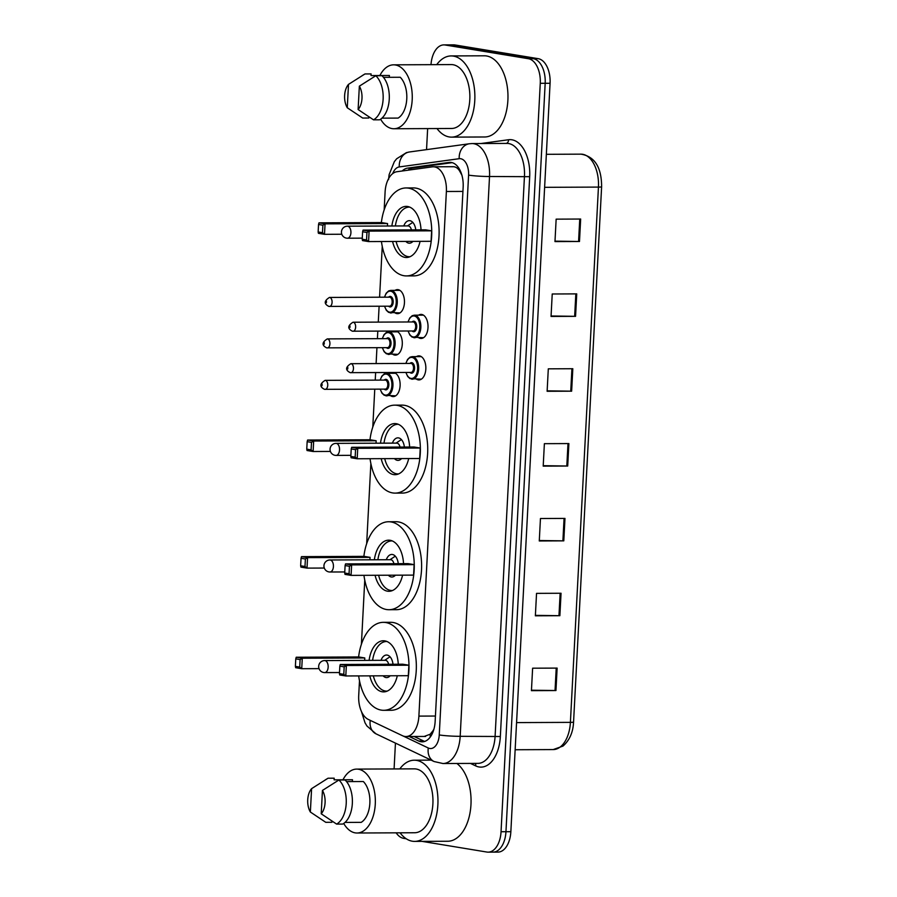<?xml version="1.0" encoding="UTF-8"?>
<svg xmlns="http://www.w3.org/2000/svg" width="897" height="897" viewBox="0 0 897 897"><rect width="100%" height="100%" fill="white"/><g stroke="black" fill="none" stroke-linecap="round" stroke-linejoin="round"><path stroke-width="1.35" d="M390.688 373.298A12.031 6.963 89.7 0 1 393.11 372.535A12.031 6.963 89.7 0 1 393.794 372.591A12.031 6.963 89.7 0 1 400.129 385.127A12.031 6.963 89.7 0 1 393.222 396.597A12.031 6.963 89.7 0 1 392.538 396.541A12.031 6.963 89.7 0 1 390.789 395.857M392.864 331.845A12.031 6.963 89.7 0 1 395.285 331.083A12.031 6.963 89.7 0 1 395.969 331.128A12.031 6.963 89.7 0 1 402.305 343.663A12.031 6.963 89.7 0 1 395.386 355.134A12.031 6.963 89.7 0 1 394.714 355.077A12.031 6.963 89.7 0 1 392.964 354.393M395.039 290.381A12.031 6.963 89.7 0 1 397.461 289.619A12.031 6.963 89.7 0 1 398.133 289.664A12.031 6.963 89.7 0 1 404.469 302.199A12.031 6.963 89.7 0 1 397.562 313.67A12.031 6.963 89.7 0 1 396.878 313.614A12.031 6.963 89.7 0 1 395.14 312.93M418.585 315.172A12.031 6.963 89.7 0 1 421.007 314.41A12.031 6.963 89.7 0 1 421.691 314.455A12.031 6.963 89.7 0 1 428.026 326.99A12.031 6.963 89.7 0 1 421.119 338.461A12.031 6.963 89.7 0 1 420.435 338.404A12.031 6.963 89.7 0 1 418.686 337.721M416.41 356.636A12.031 6.963 89.7 0 1 418.832 355.874A12.031 6.963 89.7 0 1 419.516 355.918A12.031 6.963 89.7 0 1 425.851 368.454A12.031 6.963 89.7 0 1 418.944 379.924A12.031 6.963 89.7 0 1 418.26 379.868A12.031 6.963 89.7 0 1 416.511 379.184M359.484 680.745L358.71 695.556A22.56 13.063 -90.3 0 0 368.308 719.439L402.45 735.708A22.56 13.063 -90.3 0 0 404.693 736.426A22.56 13.063 -90.3 0 0 405.971 736.527A22.56 13.063 -90.3 0 0 418.888 716.109L446.381 191.487A22.56 13.063 -90.3 0 0 433.262 166.797A22.56 13.063 -90.3 0 0 432.264 166.864L397.012 171.708A22.56 13.063 -90.3 0 0 385.093 192.048L384.163 209.92M462.056 175.487L459.69 171.125C457.75 167.851 455.25 166.405 452.189 166.775M424.494 736.336L430.179 734.239L432.948 730.797A7.524 4.35 -90.3 0 0 433.531 730.405M433.901 729.183A22.56 13.063 89.7 0 1 432.948 730.797M382.257 246.361L379.588 297.21M379.117 306.236L378.276 322.113M377.805 331.139L377.413 338.674M376.942 347.7L376.112 363.577M375.63 372.603L375.238 380.137M374.767 389.163L372.782 427.107M370.865 463.547L366.671 543.717M364.754 580.157L361.401 644.304M409.245 736.515L418.72 741.023A22.56 13.063 -90.3 0 0 420.962 741.741A22.56 13.063 -90.3 0 0 422.229 741.841A22.56 13.063 -90.3 0 0 435.146 721.423L463.155 187.058A22.56 13.063 -90.3 0 0 450.036 162.357A22.56 13.063 -90.3 0 0 449.038 162.435L407.619 168.12A22.56 13.063 -90.3 0 0 402.204 170.991M406.229 838.762L403.572 838.325A22.56 13.063 89.7 0 1 396.182 832.831M430.997 64.662A22.56 13.063 89.7 0 1 443.869 44.895A22.56 13.063 89.7 0 1 445.147 44.996L528.434 58.72A22.56 13.063 89.7 0 1 540.263 83.309L501.042 831.743A22.56 13.063 89.7 0 1 488.136 852.15A22.56 13.063 89.7 0 1 486.858 852.049L422.027 841.364M394.086 768.942L395.442 743.108M426.546 149.631L427.645 128.585M443.869 44.895L448.78 44.872A22.56 13.063 89.7 0 1 450.047 44.973L533.334 58.697A22.56 13.063 89.7 0 1 545.174 83.298L505.953 831.721A22.56 13.063 89.7 0 1 493.036 852.128A22.56 13.063 89.7 0 1 491.758 852.027M407.967 170.206A22.56 13.063 89.7 0 1 412.519 168.098L452.166 162.649M424.685 741.427A22.56 13.063 89.7 0 1 423.619 741L414.145 736.493M493.036 852.128L497.936 852.105A22.56 13.063 89.7 0 0 510.853 831.698L550.074 83.275A22.56 13.063 89.7 0 0 538.234 58.675L454.958 44.951A22.56 13.063 89.7 0 0 453.68 44.85L448.78 44.872A22.56 13.063 89.7 0 1 450.047 44.973L533.334 58.697A22.56 13.063 89.7 0 1 545.174 83.298L505.953 831.721A22.56 13.063 89.7 0 1 493.036 852.128L488.136 852.15M580.662 219.036L556.151 219.148L554.974 241.596L579.484 241.495L580.662 219.036M554.996 241.147L579.484 241.495M576.737 293.88L552.227 293.992L551.05 316.439L575.56 316.338L576.737 293.88M551.072 315.991L575.56 316.338M572.813 368.723L548.302 368.835L547.125 391.283L571.636 391.182L572.813 368.723M547.148 390.834L571.636 391.182M557.127 668.097L532.616 668.198L531.439 690.656L555.949 690.544L557.127 668.097M531.461 690.208L555.949 690.544M561.051 593.253L536.541 593.366L535.363 615.813L559.874 615.701L561.051 593.253M535.386 615.364L559.874 615.701M564.975 518.41L540.454 518.522L539.276 540.969L563.798 540.857L564.975 518.41M539.31 540.521L563.798 540.857M568.889 443.567L544.378 443.679L543.201 466.126L567.711 466.025L568.889 443.567M543.223 465.678L567.711 466.025M399.804 768.908A40.6 23.524 89.7 0 1 414.279 760.208A40.6 23.524 89.7 0 1 416.578 760.387A40.6 23.524 89.7 0 1 437.949 802.68A40.6 23.524 89.7 0 1 414.627 841.397A40.6 23.524 89.7 0 1 412.34 841.218A40.6 23.524 89.7 0 1 400.084 832.82M456.876 763.47A40.6 23.524 89.7 0 1 470.6 808.926A40.6 23.524 89.7 0 1 447.726 841.251L414.627 841.397M342.968 779.796A31.956 18.512 89.7 0 1 356.703 769.099A31.956 18.512 89.7 0 1 358.52 769.245A31.956 18.512 89.7 0 1 375.338 802.535A31.956 18.512 89.7 0 1 356.984 833.01A31.956 18.512 89.7 0 1 355.178 832.865A31.956 18.512 89.7 0 1 343.719 823.457M356.703 769.099L414.313 768.852A31.956 18.512 89.7 0 1 416.118 768.998A31.956 18.512 89.7 0 1 432.948 802.277A31.956 18.512 89.7 0 1 414.593 832.752L356.984 833.01M327.36 778.641A24.062 13.937 89.7 0 1 327.663 778.45A24.062 13.937 89.7 0 1 328.067 778.215L334.2 778.192L334.11 779.829L352.499 779.751L352.398 781.579M310.362 812.02A15.036 8.712 89.7 0 1 311.595 788.654L310.362 812.02L325.757 822.314L331.89 822.291L331.946 821.136M311.595 788.654L328.067 778.215M345.009 822.426L361.199 822.358A22.56 13.063 89.7 0 0 369.856 803.196A22.56 13.063 89.7 0 0 363.341 781.534L346.545 781.612M322.438 790.436A15.036 8.712 89.7 0 1 321.216 813.803L322.438 790.436L338.909 780.009A24.062 13.937 89.7 0 1 346.22 803.443A24.062 13.937 89.7 0 1 336.599 824.096L342.732 824.074A24.062 13.937 89.7 0 0 352.342 803.42A24.062 13.937 89.7 0 0 345.042 779.975L338.909 780.009M321.216 813.803L336.599 824.096M358.598 656.952A43.987 25.475 89.7 0 1 383.322 622.339A43.987 25.475 89.7 0 1 385.811 622.54A43.987 25.475 89.7 0 1 408.976 668.366A43.987 25.475 89.7 0 1 383.703 710.312A43.987 25.475 89.7 0 1 381.225 710.11A43.987 25.475 89.7 0 1 358.677 675.912M383.322 622.339L390.677 622.316A43.987 25.475 89.7 0 1 393.166 622.507A43.987 25.475 89.7 0 1 416.331 668.332A43.987 25.475 89.7 0 1 391.058 710.278L383.703 710.312M397.304 675.744A25.565 14.812 89.7 0 1 383.624 691.89A25.565 14.812 89.7 0 1 382.178 691.766A25.565 14.812 89.7 0 1 369.799 675.867M369.093 660.371A25.565 14.812 89.7 0 1 383.4 640.761A25.565 14.812 89.7 0 1 384.847 640.884A25.565 14.812 89.7 0 1 398.268 664.24M408.864 665.215L402.787 664.217L340.277 664.486L346.354 665.496L408.864 665.215L408.314 675.699L345.805 675.968L339.728 674.97L339.447 673.625L343.786 674.331L344.179 666.852L339.84 666.135L339.447 673.625M364.787 657.961L358.722 656.952L296.212 657.232L302.278 658.23L364.787 657.961L364.664 660.394M344.179 666.852L346.354 665.496L345.805 675.968L343.786 674.331M300.114 659.587L295.775 658.869L295.382 666.359L299.721 667.076L300.114 659.587L302.278 658.23L301.728 668.702L319.029 668.635M299.721 667.076L301.728 668.702L295.662 667.704L295.382 666.359M295.775 658.869L296.212 657.232M339.84 666.135L340.277 664.486M387.235 691.105A24.813 14.374 89.7 0 1 386.685 691.127A24.813 14.374 89.7 0 1 385.284 691.015A24.813 14.374 89.7 0 1 373.343 675.845M392.998 664.262A11.28 6.537 -90.3 0 0 387.168 655.09A11.28 6.537 -90.3 0 0 386.529 655.034A11.28 6.537 -90.3 0 0 381.023 660.327M383.086 675.811A11.28 6.537 -90.3 0 0 385.99 677.538A11.28 6.537 -90.3 0 0 386.629 677.594A11.28 6.537 -90.3 0 0 390.161 675.777M372.614 660.36A24.813 14.374 89.7 0 1 386.472 641.501A24.813 14.374 89.7 0 1 387.011 641.512L386.472 641.501M388.625 664.273A6.01 3.487 -90.3 0 0 385.665 660.327A6.01 3.487 -90.3 0 0 385.329 660.304A6.01 3.487 -90.3 0 0 384.992 660.338M436.716 64.64A40.6 23.524 89.7 0 1 451.191 55.928A40.6 23.524 89.7 0 1 453.478 56.119A40.6 23.524 89.7 0 1 474.861 98.412A40.6 23.524 89.7 0 1 451.539 137.129A40.6 23.524 89.7 0 1 449.251 136.949A40.6 23.524 89.7 0 1 436.996 128.551M451.191 55.928L484.279 55.793A40.6 23.524 89.7 0 1 486.578 55.973A40.6 23.524 89.7 0 1 507.96 98.266A40.6 23.524 89.7 0 1 484.638 136.983L451.539 137.129M379.88 75.516A31.956 18.512 89.7 0 1 393.615 64.831A31.956 18.512 89.7 0 1 395.42 64.976A31.956 18.512 89.7 0 1 412.25 98.266A31.956 18.512 89.7 0 1 393.895 128.742A31.956 18.512 89.7 0 1 392.09 128.596A31.956 18.512 89.7 0 1 380.631 119.189M393.615 64.831L451.225 64.584A31.956 18.512 89.7 0 1 453.03 64.719A31.956 18.512 89.7 0 1 469.86 98.008A31.956 18.512 89.7 0 1 451.505 128.484L393.895 128.742M364.272 74.373A24.062 13.937 89.7 0 1 364.574 74.182A24.062 13.937 89.7 0 1 364.978 73.946L371.1 73.924L371.022 75.561L389.41 75.483L389.309 77.31M347.274 107.752A15.036 8.712 89.7 0 1 348.496 84.385L347.274 107.752L362.668 118.045L368.79 118.023L368.858 116.868M348.496 84.385L364.978 73.946M381.92 118.157L398.111 118.09A22.56 13.063 89.7 0 0 406.767 98.928A22.56 13.063 89.7 0 0 400.253 77.265L383.456 77.344M359.349 86.168A15.036 8.712 89.7 0 1 358.116 109.535L359.349 86.168L375.821 75.74A24.062 13.937 89.7 0 1 383.12 99.175A24.062 13.937 89.7 0 1 373.511 119.828L379.644 119.806A24.062 13.937 89.7 0 0 389.253 99.152A24.062 13.937 89.7 0 0 381.954 75.707L375.821 75.74M358.116 109.535L373.511 119.828M363.868 556.364A43.987 25.475 89.7 0 1 388.592 521.751A43.987 25.475 89.7 0 1 391.081 521.953A43.987 25.475 89.7 0 1 414.246 567.779A43.987 25.475 89.7 0 1 388.984 609.713A43.987 25.475 89.7 0 1 386.495 609.523A43.987 25.475 89.7 0 1 363.947 575.325M388.592 521.751L395.947 521.718A43.987 25.475 89.7 0 1 398.436 521.919A43.987 25.475 89.7 0 1 421.601 567.745A43.987 25.475 89.7 0 1 396.328 609.691L388.984 609.713M402.585 575.156A25.565 14.812 89.7 0 1 388.894 591.302A25.565 14.812 89.7 0 1 387.448 591.179A25.565 14.812 89.7 0 1 375.081 575.28M374.363 559.784A25.565 14.812 89.7 0 1 388.67 540.173A25.565 14.812 89.7 0 1 390.117 540.286A25.565 14.812 89.7 0 1 403.538 563.652M414.134 564.628L408.057 563.63L345.547 563.899L351.624 564.897L414.134 564.628L413.584 575.112L351.075 575.381L344.997 574.383L344.717 573.026L349.056 573.744L349.449 566.265L345.11 565.547L344.717 573.026M370.057 557.362L363.991 556.364L301.482 556.645L307.559 557.642L370.057 557.362L369.934 559.806M349.449 566.265L351.624 564.897L351.075 575.381L349.056 573.744M305.384 558.999L301.044 558.282L300.652 565.772L304.991 566.489L305.384 558.999L307.559 557.642L307.009 568.115L324.299 568.048M304.991 566.489L307.009 568.115L300.932 567.117L300.652 565.772M301.044 558.282L301.482 556.645M345.11 565.547L345.547 563.899M392.505 590.518A24.813 14.374 89.7 0 1 391.955 590.529A24.813 14.374 89.7 0 1 390.554 590.417A24.813 14.374 89.7 0 1 378.612 575.257M398.268 563.675A11.28 6.537 -90.3 0 0 392.438 554.492A11.28 6.537 -90.3 0 0 391.798 554.447A11.28 6.537 -90.3 0 0 386.293 559.728M388.356 575.212A11.28 6.537 -90.3 0 0 391.26 576.95A11.28 6.537 -90.3 0 0 391.899 576.995A11.28 6.537 -90.3 0 0 395.431 575.19M377.884 559.773A24.813 14.374 89.7 0 1 391.742 540.913A24.813 14.374 89.7 0 1 392.281 540.925M393.895 563.686A6.01 3.487 -90.3 0 0 390.935 559.739A6.01 3.487 -90.3 0 0 390.599 559.717A6.01 3.487 -90.3 0 0 390.262 559.739M369.979 439.765A43.987 25.475 89.7 0 1 394.702 405.152A43.987 25.475 89.7 0 1 397.192 405.354A43.987 25.475 89.7 0 1 420.357 451.169A43.987 25.475 89.7 0 1 395.095 493.115A43.987 25.475 89.7 0 1 392.606 492.913A43.987 25.475 89.7 0 1 370.057 458.715M394.702 405.152L402.058 405.119A43.987 25.475 89.7 0 1 404.547 405.321A43.987 25.475 89.7 0 1 427.712 451.135A43.987 25.475 89.7 0 1 402.439 493.081L395.095 493.115M408.696 458.546A25.565 14.812 89.7 0 1 395.005 474.692A25.565 14.812 89.7 0 1 393.559 474.58A25.565 14.812 89.7 0 1 381.191 458.67M380.485 443.185A25.565 14.812 89.7 0 1 394.781 423.575A25.565 14.812 89.7 0 1 396.227 423.687A25.565 14.812 89.7 0 1 409.649 447.042M420.245 448.029L414.167 447.02L351.658 447.3L357.735 448.298L420.245 448.029L419.695 458.502L357.185 458.771L351.108 457.773L350.828 456.427L355.167 457.145L355.56 449.655L351.22 448.937L350.828 456.427M376.168 440.763L370.102 439.765L307.593 440.035L313.67 441.032L376.168 440.763L376.045 443.196M355.56 449.655L357.735 448.298L357.185 458.771L355.167 457.145M311.494 442.4L307.155 441.683L306.763 449.162L311.102 449.879L311.494 442.4L313.67 441.032L313.12 451.516L330.41 451.438M311.102 449.879L313.12 451.516L307.043 450.518L306.763 449.162M307.155 441.683L307.593 440.035M351.22 448.937L351.658 447.3M398.616 473.908A24.813 14.374 89.7 0 1 398.066 473.93A24.813 14.374 89.7 0 1 396.665 473.818A24.813 14.374 89.7 0 1 384.723 458.659M404.379 447.065A11.28 6.537 -90.3 0 0 398.548 437.893A11.28 6.537 -90.3 0 0 397.909 437.837A11.28 6.537 -90.3 0 0 392.415 443.129M394.467 458.614A11.28 6.537 -90.3 0 0 397.371 460.34A11.28 6.537 -90.3 0 0 398.01 460.396A11.28 6.537 -90.3 0 0 401.542 458.58M383.994 443.163A24.813 14.374 89.7 0 1 397.853 424.303A24.813 14.374 89.7 0 1 398.391 424.326M400.006 447.087A6.01 3.487 -90.3 0 0 397.046 443.14A6.01 3.487 -90.3 0 0 396.709 443.107A6.01 3.487 -90.3 0 0 396.373 443.14M381.36 222.568A43.987 25.475 89.7 0 1 406.083 187.955A43.987 25.475 89.7 0 1 408.572 188.157A43.987 25.475 89.7 0 1 431.737 233.971A43.987 25.475 89.7 0 1 406.476 275.917A43.987 25.475 89.7 0 1 403.986 275.727A43.987 25.475 89.7 0 1 381.438 241.528M406.083 187.955L413.439 187.922A43.987 25.475 89.7 0 1 415.928 188.123A43.987 25.475 89.7 0 1 439.093 233.949A43.987 25.475 89.7 0 1 413.831 275.884L406.476 275.917M420.076 241.36A25.565 14.812 89.7 0 1 406.397 257.506A25.565 14.812 89.7 0 1 404.951 257.383A25.565 14.812 89.7 0 1 392.572 241.472M391.866 225.988A25.565 14.812 89.7 0 1 406.173 206.377A25.565 14.812 89.7 0 1 407.619 206.489A25.565 14.812 89.7 0 1 421.029 229.845M431.625 230.832L425.559 229.834L363.05 230.103L369.115 231.101L431.625 230.832L431.076 241.304L368.566 241.585L362.5 240.587L362.22 239.23L366.548 239.948L366.94 232.469L362.612 231.751L362.22 239.23M387.56 223.566L381.483 222.568L318.973 222.837L325.05 223.846L387.56 223.566L387.426 226.01M366.94 232.469L369.115 231.101L368.566 241.585L366.548 239.948M322.875 225.203L318.536 224.485L318.143 231.975L322.483 232.682L322.875 225.203L325.05 223.846L324.501 234.319L341.791 234.24M322.483 232.682L324.501 234.319L318.424 233.321L318.143 231.975M318.536 224.485L318.973 222.837M362.612 231.751L363.05 230.103M409.996 256.721A24.813 14.374 89.7 0 1 409.458 256.733A24.813 14.374 89.7 0 1 408.045 256.62A24.813 14.374 89.7 0 1 396.104 241.461M415.76 229.879A11.28 6.537 -90.3 0 0 409.929 220.696A11.28 6.537 -90.3 0 0 409.29 220.651A11.28 6.537 -90.3 0 0 403.796 225.932M405.848 241.416A11.28 6.537 -90.3 0 0 408.752 243.154A11.28 6.537 -90.3 0 0 409.391 243.199A11.28 6.537 -90.3 0 0 412.923 241.383M395.375 225.977A24.813 14.374 89.7 0 1 409.234 207.117A24.813 14.374 89.7 0 1 409.772 207.129M411.387 229.89A6.01 3.487 -90.3 0 0 408.438 225.943A6.01 3.487 -90.3 0 0 408.09 225.921A6.01 3.487 -90.3 0 0 407.754 225.943M459.813 169.847A22.56 18.332 82.2 0 0 459.69 171.125M430.179 734.239A22.56 17.705 115.5 0 0 430.268 737.009M411.409 168.333A22.56 18.332 82.2 0 0 410.669 169.825M435.426 716.041L418.888 716.109M462.919 191.42L446.381 191.487M403 735.944L428.295 748.008A15.036 8.712 -90.3 0 0 429.786 748.479A15.036 8.712 -90.3 0 0 439.25 734.946L468.593 175.117A15.036 8.712 -90.3 0 0 460.699 158.724A15.036 8.712 -90.3 0 0 459.186 158.702L399.243 166.932A15.036 8.712 -90.3 0 0 392.695 173.614M468.593 175.117A15.036 1.2 -177 0 0 489.527 176.496L460.183 736.314A30.072 17.424 89.7 0 1 442.961 763.526L477.899 763.381A30.072 17.424 -90.3 0 0 495.11 736.168L524.453 176.339A30.072 17.424 -90.3 0 0 508.677 143.542A30.072 17.424 -90.3 0 0 506.973 143.408L472.035 143.565A30.072 17.424 89.7 0 1 473.739 143.699A30.072 17.424 89.7 0 1 489.527 176.496L529.69 176.687L500.347 736.504L460.183 736.314A15.036 1.2 -177 0 1 439.25 734.946M472.035 143.565L469.389 143.755A15.036 12.222 82.2 0 0 459.186 158.702M500.347 736.504A33.828 19.599 89.7 0 1 479.065 766.969A33.828 19.599 89.7 0 1 475.702 765.903L470.477 763.414M480.983 143.52L508.521 139.741A33.828 19.599 89.7 0 1 529.69 176.687M501.042 831.743L510.853 831.698M540.263 83.309L550.074 83.275M528.434 58.72L538.234 58.675M445.147 44.996L454.958 44.951M508.521 139.741A3.756 3.05 -97.8 0 1 506.289 143.408M475.242 763.392A3.756 2.949 -64.5 0 1 475.702 765.903M469.389 143.755L409.458 151.974A15.036 12.222 82.2 0 0 399.243 166.932M370.248 720.358A15.036 11.807 115.5 0 0 376.034 733.858L434.081 761.531A15.036 11.807 115.5 0 1 428.295 748.008M423.619 741L418.72 741.023M412.519 168.098L407.619 168.12M451.045 162.424L449.038 162.435M516.571 722.601L570.402 722.365A7.524 0.594 3 0 0 573.564 722.04C573.105 732.266 569.573 740.283 562.991 746.08L553.18 749.578A30.072 17.424 -90.3 0 0 570.402 722.365L598.445 187.092A30.072 17.424 -90.3 0 0 580.964 154.149C594.7 156.437 601.584 167.302 601.618 186.767A7.524 0.594 -177 0 1 598.445 187.092L544.625 187.327M567.992 443.567L566.814 466.014M564.067 518.41L562.89 540.857M560.143 593.253L558.966 615.701M556.218 668.097L555.041 690.544M571.916 368.734L570.739 391.17M575.829 293.891L574.652 316.327M579.754 219.047L578.576 241.484M324.994 660.596A6.01 3.487 -90.3 0 0 324.658 660.573A6.01 6.01 0 0 0 318.682 666.269A6.01 6.01 0 0 0 324.714 672.593A6.01 3.487 -90.3 0 0 328.156 667.155A6.01 3.487 -90.3 0 0 324.994 660.596M324.366 672.571A6.01 3.487 -90.3 0 0 324.714 672.593L339.503 672.537M330.264 560.008A6.01 3.487 -90.3 0 0 329.928 559.975A6.01 6.01 0 0 0 323.952 565.682A6.01 6.01 0 0 0 329.984 572.006A6.01 3.487 -90.3 0 0 333.426 566.568A6.01 3.487 -90.3 0 0 330.264 560.008M329.636 571.983A6.01 3.487 -90.3 0 0 329.984 572.006L344.784 571.95M336.375 443.398A6.01 3.487 -90.3 0 0 336.039 443.376A6.01 6.01 0 0 0 330.062 449.072A6.01 6.01 0 0 0 336.095 455.407A6.01 3.487 -90.3 0 0 339.537 449.958A6.01 3.487 -90.3 0 0 336.375 443.398M335.747 455.373A6.01 3.487 -90.3 0 0 336.095 455.407L350.895 455.34M347.767 226.212A6.01 3.487 -90.3 0 0 347.419 226.179A6.01 6.01 0 0 0 341.443 231.886A6.01 6.01 0 0 0 347.475 238.21A6.01 3.487 -90.3 0 0 350.918 232.772A6.01 3.487 -90.3 0 0 347.767 226.212M347.139 238.187A6.01 3.487 -90.3 0 0 347.475 238.21L362.276 238.142M405.836 363.442L407.563 359.473L409.996 357.185L412.093 356.647A11.28 6.537 89.7 0 1 412.732 356.703A11.28 6.537 89.7 0 1 418.675 368.454A11.28 6.537 89.7 0 1 412.194 379.207A11.28 6.537 89.7 0 1 411.555 379.151M406.049 372.468A10.529 6.1 -90.3 0 0 410.983 378.411A10.529 6.1 -90.3 0 0 417.61 368.925A10.529 6.1 -90.3 0 0 412.082 357.455A10.529 6.1 -90.3 0 0 406.005 363.442M409.94 363.431A5.259 3.05 89.7 0 1 411.813 362.691A5.259 3.05 89.7 0 1 414.571 368.432A5.259 3.05 89.7 0 1 411.263 373.163A5.259 3.05 89.7 0 1 409.985 372.446M410.691 372.423A4.507 2.613 -90.3 0 0 410.938 372.446A4.507 2.613 -90.3 0 0 413.528 368.14A4.507 2.613 -90.3 0 0 411.162 363.442A4.507 2.613 -90.3 0 0 410.904 363.42A4.507 2.613 -90.3 0 0 410.647 363.442M410.938 372.446L350.211 372.647C345.222 370.113 345.423 367.12 350.839 363.689A4.507 2.613 89.7 0 1 351.097 363.7A4.507 2.613 89.7 0 1 353.474 368.409A4.507 2.613 89.7 0 1 350.884 372.704A4.507 2.613 89.7 0 1 350.626 372.681M347.834 367.456L347.756 368.959L347.834 367.456M408.012 321.978L409.738 318.009L412.172 315.722L414.268 315.183A11.28 6.537 89.7 0 1 414.907 315.239A11.28 6.537 89.7 0 1 420.85 326.99A11.28 6.537 89.7 0 1 414.369 337.743A11.28 6.537 89.7 0 1 413.73 337.687M408.213 331.004A10.529 6.1 -90.3 0 0 413.158 336.947A10.529 6.1 -90.3 0 0 419.785 327.472A10.529 6.1 -90.3 0 0 414.257 315.991A10.529 6.1 -90.3 0 0 408.18 321.978M412.115 321.967A5.259 3.05 89.7 0 1 413.988 321.227A5.259 3.05 89.7 0 1 416.746 326.968A5.259 3.05 89.7 0 1 413.439 331.711A5.259 3.05 89.7 0 1 412.16 330.982M412.855 330.959A4.507 2.613 -90.3 0 0 413.113 330.982A4.507 2.613 -90.3 0 0 415.703 326.676A4.507 2.613 -90.3 0 0 413.326 321.978A4.507 2.613 -90.3 0 0 413.08 321.956A4.507 2.613 -90.3 0 0 412.822 321.978M413.113 330.982L352.386 331.195C347.386 328.65 347.599 325.656 353.014 322.225A4.507 2.613 89.7 0 1 353.272 322.247A4.507 2.613 89.7 0 1 355.649 326.945A4.507 2.613 89.7 0 1 353.059 331.24A4.507 2.613 89.7 0 1 352.801 331.228M350.009 325.992L349.931 327.495L350.009 325.992M395.543 373.287L386.372 373.32A11.28 6.537 89.7 0 1 387.011 373.376A11.28 6.537 89.7 0 1 392.953 385.127A11.28 6.537 89.7 0 1 386.472 395.88A11.28 6.537 89.7 0 1 385.833 395.824M380.317 389.141A10.529 6.1 -90.3 0 0 385.262 395.084A10.529 6.1 -90.3 0 0 391.888 385.598A10.529 6.1 -90.3 0 0 386.36 374.127A10.529 6.1 -90.3 0 0 380.283 380.115M384.219 380.093A5.259 3.05 89.7 0 1 386.08 379.364A5.259 3.05 89.7 0 1 388.85 385.105A5.259 3.05 89.7 0 1 385.531 389.836A5.259 3.05 89.7 0 1 384.264 389.119M384.959 389.096A4.507 2.613 -90.3 0 0 385.217 389.119A4.507 2.613 -90.3 0 0 387.807 384.813A4.507 2.613 -90.3 0 0 385.43 380.115A4.507 2.613 -90.3 0 0 385.183 380.093A4.507 2.613 -90.3 0 0 384.925 380.115M385.183 380.093L325.118 380.362A4.507 2.613 89.7 0 1 325.376 380.373A4.507 2.613 89.7 0 1 327.753 385.071A4.507 2.613 89.7 0 1 325.163 389.376A4.507 2.613 89.7 0 1 324.905 389.354M322.034 385.632L322.113 384.129L322.034 385.632M397.719 331.823L388.547 331.856A11.28 6.537 89.7 0 1 389.186 331.912A11.28 6.537 89.7 0 1 395.129 343.663A11.28 6.537 89.7 0 1 388.648 354.416A11.28 6.537 89.7 0 1 388.009 354.36M382.492 347.677A10.529 6.1 -90.3 0 0 387.437 353.62A10.529 6.1 -90.3 0 0 394.052 344.134A10.529 6.1 -90.3 0 0 388.536 332.664A10.529 6.1 -90.3 0 0 382.458 338.651M386.394 338.64A5.259 3.05 89.7 0 1 388.255 337.9A5.259 3.05 89.7 0 1 391.025 343.641A5.259 3.05 89.7 0 1 387.706 348.372A5.259 3.05 89.7 0 1 386.428 347.655M387.134 347.632A4.507 2.613 -90.3 0 0 387.392 347.655A4.507 2.613 -90.3 0 0 389.982 343.349A4.507 2.613 -90.3 0 0 387.605 338.651A4.507 2.613 -90.3 0 0 387.347 338.629A4.507 2.613 -90.3 0 0 387.1 338.651M387.347 338.629L327.293 338.898A4.507 2.613 89.7 0 1 327.551 338.909A4.507 2.613 89.7 0 1 329.928 343.618A4.507 2.613 89.7 0 1 327.338 347.913A4.507 2.613 89.7 0 1 327.08 347.89M324.209 344.168L324.288 342.665L324.209 344.168M399.883 290.359L390.722 290.393A11.28 6.537 89.7 0 1 391.361 290.449A11.28 6.537 89.7 0 1 397.293 302.199A11.28 6.537 89.7 0 1 390.823 312.952A11.28 6.537 89.7 0 1 390.184 312.896M384.667 306.213A10.529 6.1 -90.3 0 0 389.612 312.156A10.529 6.1 -90.3 0 0 396.227 302.681A10.529 6.1 -90.3 0 0 390.711 291.2A10.529 6.1 -90.3 0 0 384.622 297.187M388.569 297.176A5.259 3.05 89.7 0 1 390.43 296.436A5.259 3.05 89.7 0 1 393.189 302.177A5.259 3.05 89.7 0 1 389.881 306.92A5.259 3.05 89.7 0 1 388.603 306.191M389.309 306.169A4.507 2.613 -90.3 0 0 389.567 306.191A4.507 2.613 -90.3 0 0 392.157 301.885A4.507 2.613 -90.3 0 0 389.78 297.187A4.507 2.613 -90.3 0 0 389.522 297.165A4.507 2.613 -90.3 0 0 389.264 297.187M389.522 297.165L329.468 297.434A4.507 2.613 89.7 0 1 329.726 297.456A4.507 2.613 89.7 0 1 332.092 302.154A4.507 2.613 89.7 0 1 329.502 306.449A4.507 2.613 89.7 0 1 329.255 306.438M326.385 302.704L326.463 301.201L326.385 302.704M425.604 736.437L405.971 736.527M453.164 166.707L433.262 166.797M434.081 761.531L442.961 763.526M409.458 151.974L406.386 152.647L396.687 158.747L394.332 161.662L389.13 174.635L388.547 179.647M361.457 711.556L365.023 722.825L366.951 726.009L376.034 733.858M601.618 186.767L573.564 722.04M580.964 154.149L546.351 154.306M553.18 749.578L515.147 749.746M325.14 779.986L327.663 778.45M414.279 760.208L431.154 760.129M385.329 660.304L324.658 660.573M384.69 660.304L390.027 656.761M362.04 75.718L364.574 74.182M390.599 559.717L329.928 559.975M389.96 559.717L395.297 556.174M396.709 443.107L336.039 443.376M396.07 443.107L401.408 439.575M408.09 225.921L347.419 226.179M407.451 225.921L412.799 222.378M405.881 372.468L407.698 376.516L409.974 378.612L421.366 379.162M350.839 363.689L410.904 363.42M412.093 356.647L421.265 356.614M408.057 331.004L409.873 335.052L412.138 337.16L423.541 337.698M353.014 322.225L413.08 321.956M414.268 315.183L423.44 315.15M395.644 395.835L384.241 395.285L381.976 393.189L380.16 389.141M385.217 389.119L324.49 389.32C319.489 386.786 319.702 383.793 325.118 380.362M386.372 373.32L384.275 373.858L381.842 376.146L380.115 380.115M397.808 354.371L386.416 353.822L384.151 351.725L382.324 347.677M387.392 347.655L326.665 347.857C321.664 345.323 321.877 342.329 327.293 338.898M388.547 331.856L386.45 332.395L384.017 334.682L382.29 338.651M399.984 312.907L388.592 312.369L386.315 310.261L384.499 306.213M389.567 306.191L328.84 306.404C323.839 303.859 324.052 300.865 329.468 297.434M390.722 290.393L388.625 290.931L386.181 293.218L384.465 297.187"/></g></svg>
